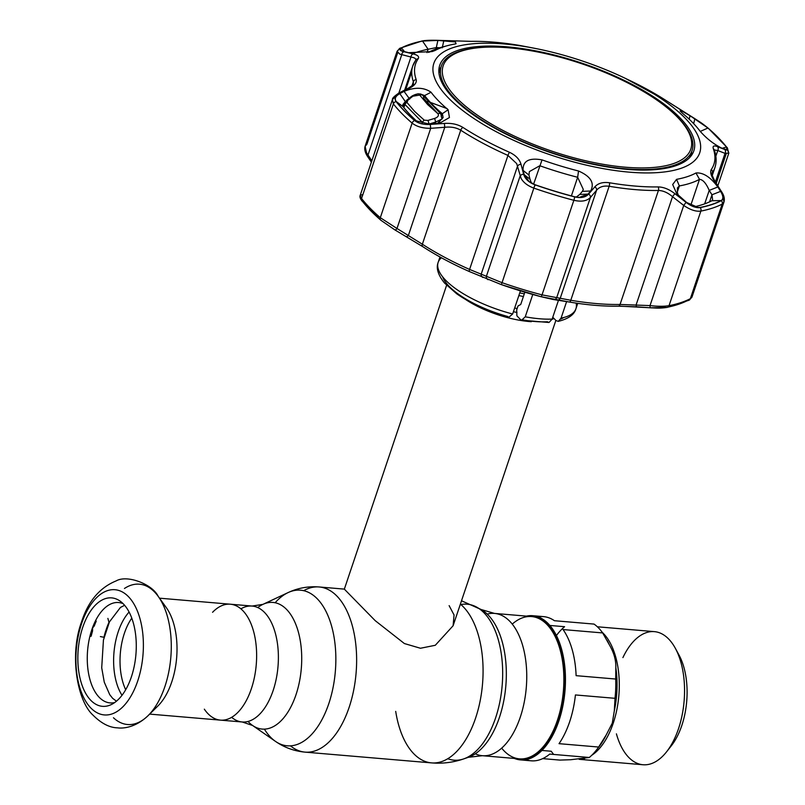 <?xml version="1.0" encoding="UTF-8"?>
<svg xmlns="http://www.w3.org/2000/svg" width="805" height="805" viewBox="0 0 805 805"><rect width="100%" height="100%" fill="white"/><g stroke="black" fill="none" stroke-linecap="round" stroke-linejoin="round"><path stroke-width="1.21" d="M251.351 688.758A58.171 30.952 -85.1 0 0 230.321 604.203A58.171 30.952 -85.1 0 0 212.57 612.293A58.171 30.952 94.9 0 1 230.321 604.203A58.171 30.952 94.9 0 1 251.351 688.758A58.171 30.952 94.9 0 1 220.459 720.133A58.171 30.952 -85.1 0 0 251.351 688.758M501.686 748.147A71.403 37.986 -85.1 0 0 513.59 757.465A71.403 37.986 -85.1 0 0 519.467 758.853A71.403 37.986 -85.1 0 0 557.392 720.344A71.403 37.986 -85.1 0 0 531.572 616.56A71.403 37.986 -85.1 0 0 525.554 616.942A71.403 37.986 -85.1 0 0 512.242 624.127M529.066 616.348A71.726 38.157 94.9 0 1 561.125 649.082A71.726 38.157 94.9 0 1 558.61 720.576A71.726 38.157 94.9 0 1 516.961 758.642M446.604 285.292L344.339 589.139L375.18 620.635L404.382 643.547L420.462 648.256L435.294 645.278L453.104 625.747L454.06 615L449.13 605.632M553.931 318.418A57.376 20.286 -161.4 0 1 552.049 319.374M531.34 321.698A57.376 20.286 -161.4 0 1 465.853 299.661M668.945 748.559A58.513 31.133 -85.1 0 0 671.32 745.802A58.513 31.133 -85.1 0 0 681.795 725.526A58.513 31.133 -85.1 0 0 679.038 655.099A58.513 31.133 -85.1 0 0 677.166 651.97M616.419 733.838A66.795 35.541 -85.1 0 0 643.024 764.75A66.795 35.541 -85.1 0 0 666.54 751.86A66.795 35.541 -85.1 0 0 678.504 728.716A66.795 35.541 -85.1 0 0 675.345 648.307A66.795 35.541 -85.1 0 0 654.354 631.633A66.795 35.541 -85.1 0 0 622.909 657.605M542.691 758.622L559.878 760.091L570.785 759.719L589.31 757.475A72.359 38.499 -85.1 0 0 596.284 750.23A72.359 38.499 -85.1 0 0 598.628 747.04L606.225 734.955L612.293 723.142L614.296 710.986L615.02 698.317L575.424 694.946A72.359 38.499 94.9 0 1 569.648 721.783A72.359 38.499 94.9 0 1 559.032 743.669L598.628 747.04M514.325 758.421A72.359 38.499 -85.1 0 0 520.463 759.9A72.359 38.499 -85.1 0 0 558.891 720.867A72.359 38.499 -85.1 0 0 532.729 615.704A72.359 38.499 -85.1 0 0 526.43 616.127M615.02 698.317A72.359 38.499 -85.1 0 0 615.704 679.038L615.825 667.617C616.067 660.211 613.933 652.654 609.415 644.936L602.663 632.931L563.067 629.56A72.359 38.499 94.9 0 1 576.108 675.667L615.704 679.038M602.663 632.931A72.359 38.499 -85.1 0 0 594.03 624.086L554.434 620.715A72.359 38.499 94.9 0 0 543.486 616.62L532.729 615.704M538.052 616.871A72.359 38.499 94.9 0 1 543.486 616.62M556.406 635.548A72.359 38.499 -85.1 0 1 564.587 626.703L549.825 625.445M589.31 757.475L549.714 754.104A72.359 38.499 94.9 0 1 531.22 760.816A72.359 38.499 94.9 0 1 525.896 759.648M541.946 750.451L551.234 751.246A72.359 38.499 -85.1 0 0 553.719 754.446M162.157 602.865A58.171 30.952 94.9 0 1 166.233 607.523A58.171 30.952 94.9 0 1 171.747 681.976A58.171 30.952 94.9 0 1 157.85 706.035A58.171 30.952 94.9 0 1 153.051 709.94M82.764 627.236A54.418 28.95 94.9 0 1 120.026 601.053A54.418 28.95 94.9 0 1 131.346 676.975A54.418 28.95 94.9 0 1 111.221 704.606A54.418 28.95 94.9 0 1 82.341 686.041A54.418 28.95 94.9 0 1 82.764 627.236M114.723 702.534A50.363 26.796 94.9 0 1 90.552 681.573A50.363 26.796 94.9 0 1 91.82 629.701A50.363 26.796 94.9 0 1 123.135 603.69M231.649 717.336A58.171 30.952 -85.1 0 0 242.214 721.984L220.459 720.133A58.171 30.952 94.9 0 1 204.329 709.165M90.301 634.783L91.498 634.863M100.373 636.574L103.946 637.288A53.694 28.567 -85.1 0 1 105.344 632.086L107.035 627.045A53.694 28.567 -85.1 0 1 108.967 622.376L107.88 618.391M95.755 620.293L96.187 621.289A53.694 28.567 94.9 0 0 94.266 625.958L92.585 627.93L92.565 630.999A53.694 28.567 94.9 0 0 91.166 636.202L89.888 636.383M625.274 167.199A130.631 46.177 18.6 0 0 670.223 110.355A130.631 46.177 18.6 0 0 508.669 47.807A130.631 46.177 18.6 0 0 483.01 47.354A130.631 46.177 18.6 0 0 464.968 105.707A130.631 46.177 18.6 0 0 625.274 167.199M670.726 110.798A132.292 46.76 -161.4 0 1 671.239 111.241A132.292 46.76 -161.4 0 1 692.069 150.545A132.292 46.76 -161.4 0 1 625.727 168.798A132.292 46.76 -161.4 0 1 495.256 128.005A132.292 46.76 -161.4 0 1 441.311 66.151A132.292 46.76 -161.4 0 1 481.662 47.435A132.292 46.76 -161.4 0 1 482.336 47.394M692.069 150.545L689.724 157.518A132.292 46.76 18.6 0 0 690.479 153.936M440.516 69.824A132.292 46.76 18.6 0 0 438.967 73.124L441.311 66.151M552.773 317.24L556.034 320.571L558.247 321.376L561.065 318.116L566.629 301.563M524.86 292.205L520.714 304.501L518.018 305.95L516.679 309.945L516.901 315.852L520.433 319.464L521.67 320.179L525.252 316.808A72.681 25.69 18.6 0 0 552.15 319.092L549.01 322.493L547.32 321.748A66.302 23.436 -161.4 0 1 523.029 319.947M525.252 316.808L532.769 294.479M552.15 319.092L558.499 300.215M441.422 257.771A72.681 25.69 18.6 0 0 438.172 262.36A72.681 25.69 18.6 0 0 512.654 314L508.881 317.23L507.623 316.456A66.302 23.436 -161.4 0 1 442.619 276.799M512.654 314L520.433 290.877M667.929 307.118A185.975 65.738 -161.4 0 0 687.651 300.486A3.19 2.817 -117.3 0 0 689.06 300.215L667.265 307.379A3.19 2.536 -101.1 0 1 666.56 307.389L650.521 307.782L619.508 306.131M636.695 306.765A3.19 0.594 -85.6 0 1 636.614 306.786L618.23 306.182A3.19 2.113 -91 0 1 617.918 306.152A157.287 55.595 -161.4 0 1 569.296 302.016L541 296.703A185.975 65.738 -161.4 0 1 501.374 284.628L469.426 271.577A157.287 55.595 -161.4 0 1 422.826 246.692L394.863 229.878L381.057 220.389A3.19 2.244 130.7 0 1 380.735 220.168L394.953 229.948A3.19 1.057 -59.6 0 0 396.986 228.489L422.363 244.217A159.38 56.34 18.6 0 0 469.587 269.434L501.968 282.656A188.068 66.483 18.6 0 0 542.037 294.872L570.785 300.265A159.38 56.34 18.6 0 0 620.061 304.461L650.017 305.598C657.725 306.474 664.065 306.504 669.025 305.679A188.068 66.483 18.6 0 0 690.348 298.685L691.938 297.196L691.404 295.526M578.533 171.002C590.769 176.376 594.815 183.047 590.659 191.006L587.992 194.106L579.298 197.416L574.619 196.772A185.905 65.718 -161.4 0 1 535.003 184.697L529.046 181.477L524.206 174.665L523.089 170.419C522.636 161.05 528.955 157.539 542.037 159.883A150.535 53.211 18.6 0 0 578.533 171.002L577.658 177.281A156.2 55.213 -161.4 0 1 539.793 165.739L529.368 171.606L528.945 175.057L530.042 179.294L524.206 174.665M700.139 207.449L698.368 207.579L686.655 202.498L676.713 193.663L672.678 184.526L676.552 179.344A150.535 53.211 18.6 0 0 695.963 172.984C703.147 172.361 710.433 177.04 717.839 186.991L720.596 191.379C723.363 195.927 723.574 198.986 721.21 200.546A185.905 65.718 -161.4 0 1 700.139 207.449L696.687 207.398M685.115 118.134A140.261 49.578 -161.4 0 1 629.379 172.159A140.261 49.578 -161.4 0 1 448.455 97.999A140.261 49.578 -161.4 0 1 538.132 49.004A140.261 49.578 -161.4 0 1 625.314 78.347A140.261 49.578 -161.4 0 1 685.115 118.134M404.06 91.378C414.877 86.97 423.873 87.252 431.047 92.243A150.535 53.211 18.6 0 0 438.554 100.907A150.535 53.211 18.6 0 0 448.123 109.732L449.442 117.52L439.751 123.145L429.679 124.181L414.736 120.478A185.905 65.718 -161.4 0 1 404.492 110.909A185.905 65.718 -161.4 0 1 396.201 101.5C394.319 98.633 395.527 96.006 399.833 93.632L404.06 91.378L409.675 99.116M410.107 87.876L413.337 83.941L413.378 81.728A159.38 56.34 -161.4 0 1 412.794 65.919A159.38 56.34 -161.4 0 1 415.44 60.707C416.346 59.288 415.541 58.212 413.046 57.487L410.963 57.024A3.19 2.365 -76.3 0 1 413.176 53.925C417.785 55.052 419.455 56.672 418.187 58.785A157.378 55.636 18.6 0 0 416.155 79.544C416.91 82.533 414.806 85.36 409.826 88.027L399.874 93.279C395.336 95.795 394.058 98.552 396.04 101.541A186.066 65.769 18.6 0 0 404.331 110.949A186.066 65.769 18.6 0 0 414.595 120.529C418.449 123.507 423.682 124.795 430.283 124.423L444.39 123.417C451.555 122.954 457.723 124.292 462.915 127.421A157.378 55.636 18.6 0 0 509.535 152.316C515.794 155.315 519.617 159.32 521.016 164.331L523.642 174.272C525.041 178.931 528.815 182.443 534.963 184.808A186.066 65.769 18.6 0 0 574.609 196.893C580.918 198.312 585.587 197.366 588.636 194.075L594.875 186.841C598.105 183.218 602.965 181.86 609.466 182.765A157.378 55.636 18.6 0 0 658.118 186.911C663.582 187.032 669.156 189.276 674.842 193.643L686.071 202.367C691.384 206.382 696.104 208.113 700.239 207.579A186.066 65.769 18.6 0 0 721.33 200.666C723.806 199.016 723.584 195.806 720.656 191.037L714.146 180.763C710.906 175.571 709.95 171.817 711.288 169.483A157.378 55.636 18.6 0 0 713.321 148.734C712.495 145.967 713.884 145.272 717.497 146.661L724.731 149.478C728.012 150.696 728.636 149.891 726.593 147.084A186.066 65.769 18.6 0 0 718.291 137.665A186.066 65.769 18.6 0 0 708.038 128.086L694.313 118.335L666.57 100.856A157.378 55.636 18.6 0 0 630.416 80.782A157.378 55.636 18.6 0 0 627.779 79.534M718.181 137.605A185.905 65.718 -161.4 0 1 726.462 147.003L726.965 149.821L721.652 148.08C713.663 144.095 706.468 138.46 700.068 131.175A150.535 53.211 18.6 0 0 699.555 130.501A150.535 53.211 18.6 0 0 692.562 122.521A150.535 53.211 18.6 0 0 682.992 113.686L680.074 110.929L682.097 111.171L690.036 115.709L707.927 128.025A185.905 65.718 -161.4 0 1 718.181 137.605M588.636 194.075A3.19 2.355 40.4 0 1 590.397 197.477C586.855 201.069 581.341 202.015 573.864 200.294A188.068 66.483 -161.4 0 1 533.796 188.088C527.758 185.854 523.522 182.614 521.087 178.358L516.659 163.566L507.955 155.425A159.38 56.34 -161.4 0 1 460.732 130.209C456.244 127.552 450.921 126.586 444.773 127.291L430.705 128.317C422.877 128.398 416.688 126.667 412.13 123.115A188.068 66.483 -161.4 0 1 401.765 113.435A188.068 66.483 -161.4 0 1 393.383 103.915L392.448 99.538L397.398 94.849M397.66 52.818L366.869 144.326L365.098 146.329L366.527 152.749L368.006 155.013A3.19 1.691 146.3 0 0 367.754 156.754L367.754 156.754A3.19 1.691 146.3 0 0 368.539 157.217L371.528 161.694M398.797 93.159L410.963 57.024L399.723 54.096L397.107 51.228L398.696 49.759A3.19 2.817 62.7 0 1 399.974 48.23L399.974 48.23A3.19 2.817 62.7 0 1 401.303 47.958C398.888 49.407 399.773 50.665 403.949 51.721L413.176 53.925M694.373 206.794A176.597 62.428 18.6 0 0 711.841 200.767L712.606 199.801L711.972 194.77L709.205 190.393C706.136 183.288 702.906 179.596 699.505 179.334A156.2 55.213 -161.4 0 1 679.36 185.935L677.438 187.857L677.357 192.335L678.363 195.575M530.042 179.294L531.421 183.067M437.336 123.578L443.122 117.54L442.348 113.706A156.2 55.213 -161.4 0 1 432.416 104.539A156.2 55.213 -161.4 0 1 424.627 95.564L421.76 94.497M405.619 101.259L402.852 104.6L403.114 106.693A176.597 62.428 18.6 0 0 410.983 115.618A176.597 62.428 18.6 0 0 418.268 122.571M679.873 117.691A134.053 47.384 18.6 0 0 542.942 52.365A134.053 47.384 18.6 0 0 439.641 65.608A134.053 47.384 18.6 0 0 453.688 98.441A134.053 47.384 18.6 0 0 589.793 163.586A134.053 47.384 18.6 0 0 693.729 151.119A134.053 47.384 18.6 0 0 679.873 117.691M440.868 67.449A133.882 47.324 18.6 0 0 438.856 70.065M691.656 155.134A133.882 47.324 18.6 0 0 691.626 151.833M405.338 101.621L399.833 93.632M576.229 197.124L579.751 194.438L587.992 194.106M523.089 170.419L528.945 175.057M590.659 191.006L582.387 191.338L583.313 189.447L577.658 177.281L571.389 195.917M579.751 194.438L582.387 191.338M428.471 52.395L428.884 52.184A156.2 55.213 -161.4 0 1 441.663 47.223A156.2 55.213 -161.4 0 1 444.662 46.479M439.872 47.726L436.31 47.576L437.89 40.421L455.429 41.941L456.063 43.752L454.563 44.074A150.535 53.211 18.6 0 0 447.459 45.664A150.535 53.211 18.6 0 0 435.143 50.443L432.114 51.58L408.205 52.717M404.281 51.802L400.628 50.192L401.454 47.958A185.905 65.718 -161.4 0 1 422.534 41.055L437.89 40.421M407.883 52.466L403.959 51.54M435.797 49.075L436.31 47.576L428.119 49.266A176.597 62.428 18.6 0 0 413.891 53.251M443.827 40.683L442.227 47.837M704.667 203.866L709.205 190.393L717.839 186.991M720.596 191.379L711.972 194.77L709.577 201.874M727.489 149.951A3.19 2.626 141.9 0 0 727.489 149.931L728.837 153.091L725.023 153.363L717.768 150.525L714.297 149.951M409.826 88.027A3.19 1.952 -117.5 0 0 408.568 88.027C412.351 85.572 413.941 84.213 413.337 83.941L413.337 83.962M362.874 194.569L360.227 195.293L361.556 198.493A188.068 66.483 18.6 0 0 369.938 208.002A188.068 66.483 18.6 0 0 380.302 217.692L396.986 228.489L430.705 128.317L430.283 124.423M674.842 193.643L672.527 196.692C667.838 192.687 663.129 190.604 658.43 190.463A159.38 56.34 -161.4 0 1 609.144 186.267C603.569 185.532 599.383 186.851 596.596 190.232L590.397 197.477L556.688 297.659A3.19 3.079 -81.9 0 1 553.417 299.551L541.01 296.713A3.19 0.574 -75.4 0 0 541.01 296.713A3.19 0.574 -75.4 0 0 542.037 294.872L573.864 200.294A3.19 0.574 104.6 0 0 574.609 196.893M722.89 196.108L723.947 202.085L722.176 204.118A188.068 66.483 -161.4 0 1 700.853 211.101C695.953 211.765 690.237 209.874 683.727 205.426L672.527 196.692L636.222 304.582A3.19 0.594 -85.6 0 0 636.614 306.786L650.43 307.812A3.19 0.604 -86 0 1 650.017 305.598L683.727 205.426L686.071 202.367M721.33 200.666A3.19 2.817 62.7 0 1 722.176 204.118L690.348 298.685A3.19 2.817 -117.3 0 1 689.06 300.215L691.938 297.196L723.947 202.095C724.903 198.845 724.057 195.313 721.411 191.489L721.411 191.489A3.19 1.64 -32.3 0 1 721.481 192.445M650.521 307.782A3.19 0.604 -86 0 1 650.43 307.812C655.3 307.923 659.023 308.637 667.265 307.379A3.19 2.536 -101.1 0 0 669.025 305.679L700.853 211.101A3.19 2.536 78.9 0 0 700.239 207.579M556.778 299.963A3.19 3.079 -83.5 0 0 557.11 300.024L557.11 300.024A3.19 3.079 -83.5 0 0 560.29 298.112L596.596 190.232A3.19 2.375 40.6 0 0 594.875 186.841M553.136 299.49A3.19 3.079 -81.9 0 0 553.417 299.551L569.346 302.026A3.19 1.218 -80.4 0 0 570.785 300.265L609.144 186.267A3.19 1.218 99.6 0 0 609.466 182.765M488.172 279.697A3.19 2.918 -67.3 0 1 486.411 276.236L520.121 176.064A3.19 2.194 165.6 0 1 523.642 174.272M482.95 277.463A3.19 2.918 -66.3 0 1 481.229 274.022L517.535 166.142A3.19 2.214 165.2 0 1 521.016 164.331M406.374 236.579A3.19 1.047 -60 0 0 406.465 236.64A3.19 1.047 -60 0 0 408.467 235.171L444.773 127.291L444.39 123.417M394.863 229.878A3.19 1.057 -59.6 0 0 394.953 229.948L422.695 246.622A3.19 1.751 -57 0 1 422.363 244.217L460.732 130.209A3.19 1.751 123 0 1 462.915 127.421M361.395 199.489L361.536 198.553M367.654 155.768L366.225 152.205M713.321 148.734A3.19 2.878 161 0 1 714.337 150.052L714.337 150.052A3.19 2.878 161 0 1 714.337 151.793A159.38 56.34 -161.4 0 1 714.91 167.601A159.38 56.34 -161.4 0 1 712.274 172.813L711.992 176.828M714.146 180.763A3.19 1.65 -32.7 0 1 714.87 181.216L714.87 181.216A3.19 1.65 -32.7 0 1 714.981 182.071M715.846 156.23L717.768 150.525A3.19 2.667 -69 0 0 717.497 146.661M715.383 182.011L725.023 153.363A3.19 2.667 -68.2 0 0 724.731 149.478M666.731 100.957A3.19 1.751 123 0 0 666.651 100.907L682.861 111.221A3.19 1.077 121.6 0 1 682.922 111.271M533.564 48.099L520.02 45.503A157.378 55.636 18.6 0 0 471.358 41.367L438.534 40.391L422.394 41.045A186.066 65.769 18.6 0 0 401.303 47.958M371.85 160.748L368.006 155.013L401.715 54.841A3.19 2.375 -77 0 1 403.949 51.721M399.874 93.279A3.19 1.932 -117.9 0 0 398.576 93.269L408.568 88.027A3.19 1.952 -117.5 0 0 407.843 89.073M396.04 101.541A3.19 2.626 141.9 0 0 393.383 103.915L361.556 198.493A3.19 2.626 141.9 0 0 361.868 200.848C360.056 198.332 359.513 196.48 360.227 195.293L392.448 99.538C392.116 98.381 394.158 96.298 398.576 93.269L398.576 93.269A3.19 1.932 -117.9 0 0 397.821 94.577M720.656 191.037A3.19 1.64 -32.3 0 1 721.411 191.489L714.87 181.216C711.841 174.796 710.865 172.22 711.942 173.488L711.932 173.508M689.191 119.2L690.036 115.709M694.876 118.738L693.669 123.668M408.004 99.971L411.496 97.264A3.19 1.439 -127.8 0 1 411.788 96.218L406.928 99.991A3.19 1.439 -127.9 0 0 406.636 101.038L404.694 102.869L404.975 104.499A3.19 2.596 -36.2 0 1 406.958 102.446L414.635 111.432L424.285 120.187L427.998 120.408L434.609 118.436C437.85 117.258 438.997 115.729 438.061 113.847L427.697 104.62L419.727 95.081L412.895 96.208L408.055 99.991L406.958 102.446M419.727 95.081A3.19 2.616 -34.8 0 1 423.168 95.775A3.19 2.616 -34.8 0 1 423.37 98.109L438.081 113.837A3.19 2.244 -51.9 0 1 440.707 113.716A3.19 2.244 -51.9 0 1 441.2 116.363L442.116 118.959L435.706 122.048L429.105 124.04L422.484 122.43L404.975 104.499A905.997 697.07 135.7 0 0 403.848 107.618M408.055 99.991A3.19 1.439 -127.9 0 0 406.928 99.991L404.694 102.869L403.255 106.864M434.609 118.436L435.706 122.048A896.247 689.573 135.7 0 0 435.072 123.789M412.895 96.208A3.19 1.439 -127.8 0 0 411.788 96.218C416.688 93.34 420.482 93.199 423.168 95.775L440.707 113.716L442.116 118.959M429.035 124.222A901.62 693.709 135.7 0 1 429.105 124.04L427.998 120.408M422.021 123.708A905.997 697.07 135.7 0 1 422.484 122.43A3.19 2.274 -51 0 1 424.285 120.187M466.025 757.988A76.213 40.552 -85.1 0 0 468.359 757.304A76.213 40.552 -85.1 0 0 499.422 717.426A76.213 40.552 -85.1 0 0 480.937 609.455A76.213 40.552 -85.1 0 0 478.754 608.399M447.781 758.733A78.266 41.639 -85.1 0 0 463.67 758.914A78.266 41.639 -85.1 0 0 495.578 717.959A78.266 41.639 -85.1 0 0 476.59 607.081A78.266 41.639 -85.1 0 0 460.903 604.575M395.708 711.389A82.875 44.094 -85.1 0 0 431.54 762.888A82.875 44.094 -85.1 0 0 475.564 718.181A82.875 44.094 -85.1 0 0 460.38 604.132M290.474 745.863A82.875 44.094 -85.1 0 0 305.085 752.132A82.875 44.094 -85.1 0 0 349.108 707.424A82.875 44.094 -85.1 0 0 319.142 586.966A82.875 44.094 -85.1 0 0 303.676 590.679M264.382 729.139A78.105 41.558 -85.1 0 0 275.461 741.375A78.105 41.558 -85.1 0 0 328.782 703.691A78.105 41.558 -85.1 0 0 329.446 619.417A78.105 41.558 -85.1 0 0 288.13 592.571A78.105 41.558 -85.1 0 0 275.139 602.754M248.031 721.461A63.555 33.81 -85.1 0 0 252.579 725.466A63.555 33.81 -85.1 0 0 295.968 694.806A63.555 33.81 -85.1 0 0 296.512 626.23A63.555 33.81 -85.1 0 0 262.883 604.384A63.555 33.81 -85.1 0 0 257.731 607.554M475.292 753.802A71.403 37.986 -85.1 0 0 482.346 755.704L468.359 757.304L463.67 758.914C453.235 762.476 442.529 763.804 431.54 762.888L305.085 752.132C294.238 751.135 284.366 747.543 275.461 741.375L252.579 725.466L242.214 721.984A58.171 30.952 -85.1 0 0 273.106 690.61A58.171 30.952 -85.1 0 0 252.076 606.054A58.171 30.952 -85.1 0 0 240.886 608.852M519.467 758.853L482.346 755.704A71.403 37.986 -85.1 0 0 520.272 717.185A71.403 37.986 -85.1 0 0 494.461 613.41A71.403 37.986 -85.1 0 0 487.186 614.084M524.307 293.835A51.862 18.334 -161.4 0 1 519.758 292.889M523.411 296.492A50.363 17.801 -161.4 0 1 518.863 295.566M516.699 308.436A50.363 17.801 -161.4 0 1 514.677 308.003M516.991 312.471A51.862 18.334 -161.4 0 1 513.419 311.716M591.756 755.281A66.795 35.541 -85.1 0 0 613.239 723.162A66.795 35.541 -85.1 0 0 602.221 632.307M597.461 748.68A68.294 36.336 -85.1 0 0 598.628 747.251A68.294 36.336 -85.1 0 0 606.225 734.955M579.932 759.256A66.795 35.541 -85.1 0 0 584.702 758.521M614.296 710.986A68.294 36.336 -85.1 0 0 615.825 667.617M609.415 644.936A68.294 36.336 -85.1 0 0 607.634 641.384A68.294 36.336 -85.1 0 0 607.403 640.951M124.463 588.475A70.417 37.463 94.9 0 1 158.233 596.404A70.417 37.463 94.9 0 1 164.904 686.524A70.417 37.463 94.9 0 1 148.09 715.645A70.417 37.463 94.9 0 1 113.465 717.758M81.597 623.603A62.85 33.438 94.9 0 1 128.398 596.606A62.85 33.438 94.9 0 1 137.695 681.04A62.85 33.438 94.9 0 1 90.895 708.038A62.85 33.438 94.9 0 1 81.597 623.603M122.008 695.299A50.846 27.058 94.9 0 1 118.224 631.744A50.846 27.058 94.9 0 1 129.092 612.052M125.691 689.724A48.612 25.861 94.9 0 1 124.413 633.213A48.612 25.861 94.9 0 1 131.779 618.16M561.065 318.116A72.681 25.69 18.6 0 0 575.937 308.728A72.681 25.69 18.6 0 0 576.118 303.103M563.671 317.542A66.302 23.436 -161.4 0 1 560.652 319.112M380.473 219.876A185.975 65.738 -161.4 0 1 370.813 210.809A185.975 65.738 -161.4 0 1 362.522 201.401A3.19 2.626 141.9 0 1 361.868 200.848L380.735 220.168A3.19 2.244 130.7 0 1 380.302 217.692L412.13 123.115A3.19 2.244 130.7 0 1 414.595 120.529M411.747 71.675L405.75 89.496M431.047 92.243L424.627 95.564L424.114 97.093M416.346 121.615L414.736 120.478M403.114 106.693L396.201 101.5M448.123 109.732L442.348 113.706L441.885 115.075M439.49 122.179L439.872 121.052M534.963 185.724L535.003 184.697M542.037 159.883L533.594 184.154M435.143 50.443L428.884 52.184M404.603 51.691L401.454 47.958M426.992 52.637L428.119 49.266L422.534 41.055M676.552 179.344L679.36 185.935L677.307 192.033M690.791 205.225L699.505 179.334L695.963 172.984M721.21 200.546L711.841 200.767M726.241 153.664L716.249 183.359M412.049 85.672L413.378 81.728A3.19 2.878 161 0 1 416.155 79.544M541.01 296.713L501.374 284.628L469.406 271.567A3.19 0.765 -66.1 0 1 469.406 271.567A3.19 0.765 -66.1 0 1 469.587 269.434L507.955 155.425A3.19 0.765 113.9 0 1 509.535 152.316M534.963 184.808L501.374 284.628M569.296 302.016A3.19 1.218 -80.4 0 0 569.346 302.026C587.187 305.035 603.478 306.423 618.23 306.182A3.19 2.113 -91 0 0 620.061 304.461L658.43 190.463A3.19 2.113 89 0 0 658.118 186.911M422.826 246.692A3.19 1.751 -57 0 1 422.695 246.622C436.481 255.547 452.058 263.859 469.406 271.567M711.288 169.483A3.19 2.968 -145.1 0 1 712.274 172.813L711.882 173.961M727.619 148.704A3.19 2.626 141.9 0 0 727.167 147.597L727.167 147.597A3.19 2.626 141.9 0 0 726.593 147.084M625.314 78.347L666.651 100.907A3.19 1.751 123 0 0 666.57 100.856M421.176 41.286A3.19 2.536 78.9 0 1 421.78 41.065C424.949 40.331 430.564 40.089 438.614 40.371L471.116 41.347C485.868 41.105 502.159 42.494 520 45.503A3.19 1.218 99.6 0 1 520 45.503A3.19 1.218 99.6 0 1 520.02 45.503M371.377 162.157L367.754 156.754C365.118 152.839 364.232 149.368 365.098 146.329L397.107 51.228L399.974 48.23L421.78 41.065A3.19 2.536 78.9 0 1 422.394 41.045M418.187 58.785A3.19 2.968 -145.1 0 0 415.793 60.003L415.793 60.003A3.19 2.968 -145.1 0 0 415.44 60.707M707.927 128.025L700.269 131.426M726.462 147.003L722.196 148.291M531.572 616.56L494.461 613.41L480.937 609.455L461.507 600.772M344.349 589.119L319.142 586.966C308.285 586.121 297.951 587.982 288.13 592.571L262.883 604.384L252.076 606.054L159.511 598.175M555.863 320.4L453.104 625.747M679.038 655.099L675.345 648.307M654.354 631.633L597.36 626.783M598.628 747.251L596.284 750.23M607.634 641.384L607.071 640.347M531.22 760.816L520.463 759.9M643.024 764.75L579.147 759.316M671.32 745.802L666.54 751.86M166.233 607.523L158.233 596.404C152.497 584.188 127.19 574.478 116.192 580.888C99.719 587.59 88.178 601.265 81.557 621.903C69.24 654.938 77.179 700.833 92.978 715.112C101.249 723.383 109.44 727.629 117.55 727.851C124.795 728.817 136.759 726.502 148.09 715.645L157.85 706.035M149.639 714.105L220.459 720.133M124.614 605.3L120.438 607.443L109.44 621.893L103.432 640.056L101.712 667.798L104.268 682.167L109.732 694.665L112.64 698.317L116.443 701.195M670.223 110.355L671.239 111.241M483.01 47.354L481.662 47.435M577.749 303.344L575.937 308.728C574.357 314.624 568.461 318.84 558.247 321.376M549.01 322.493L521.67 320.179M508.881 317.23C488.484 311.605 471.106 303.797 456.747 293.815L444.511 283.018C438.021 274.958 435.908 268.075 438.172 262.36L439.983 256.976M699.555 130.501L700.481 131.698M447.459 45.664L441.663 47.223M717.819 185.824L728.837 153.091L727.167 147.597L708.299 128.277C701.407 122.742 701.527 123.044 694.242 118.275L682.861 111.221M415.742 60.134L412.794 65.919L404.674 90.069M714.156 150.213L714.337 150.052C716.5 156.291 716.702 162.137 714.91 167.601L712.184 175.711M520 45.503L538.132 49.004M412.442 95.755L417.996 93.803L420.703 94.044L424.909 95.936M723.947 202.095L721.169 210.347M447.208 108.655L427.515 101.35"/></g></svg>
